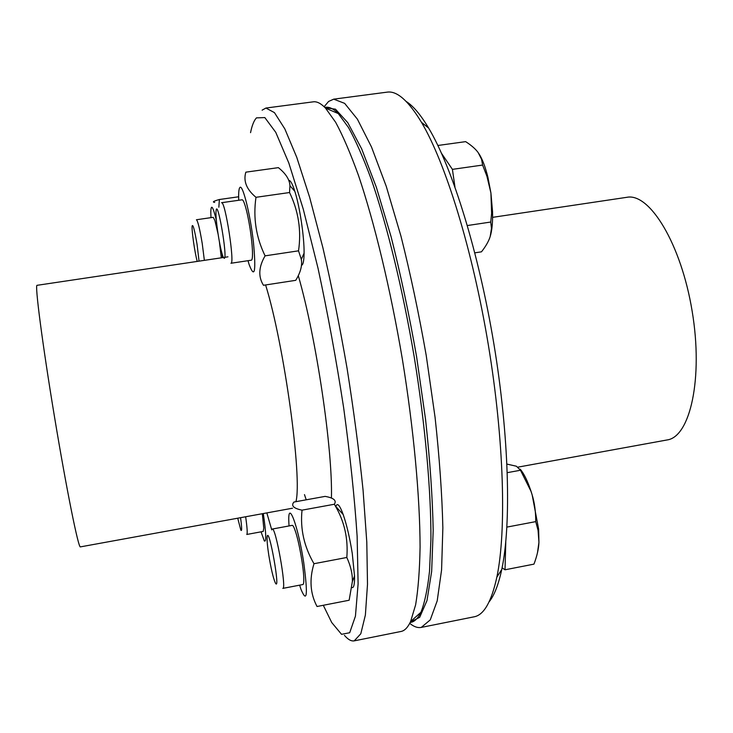 <?xml version="1.0" encoding="UTF-8"?>
<svg xmlns="http://www.w3.org/2000/svg" width="733" height="733" viewBox="0 0 733 733"><rect width="100%" height="100%" fill="white"/><g stroke="black" fill="none" stroke-linecap="round" stroke-linejoin="round"><path stroke-width="1.1" d="M250.549 132.664C252.005 125.462 253.975 120.533 256.449 117.876L264.833 117.582L275.764 132.343L288.829 163.038L303.26 209.125L318.03 268.278C327.669 313.028 336.209 359.509 343.64 407.713C350.09 454.991 354.58 497.89 357.136 536.391L358.107 583.825L355.441 616.16L349.687 632.744L341.541 634.311L331.719 622.519L323.299 605.284M344.473 635.374C348.01 639.552 351.254 641.384 354.213 640.862L360.801 633.779L365.382 615.024L367.499 584.283L366.793 542.154L363.073 490.203C359.115 451.482 353.782 410.856 347.066 368.323C339.7 325.901 331.655 285.723 322.905 247.791L309.674 197.424L296.755 157.311L284.835 128.907L274.444 112.616L265.923 108.044L262.112 110.17M265.923 108.044L313.284 101.832C316.913 101.328 320.981 103.417 325.516 108.118L335.659 122.31C342.962 135.816 350.576 153.573 358.529 175.572C374.508 222.814 390.515 289.095 402.362 359.161C413.751 429.3 419.972 497.203 420.082 547.075C419.661 570.466 418.167 589.726 415.62 604.862L410.59 621.575C407.823 627.485 404.634 630.774 401.043 631.461L354.213 640.862M223.455 257.503L37.062 285.32C34.68 284.212 42.367 343.722 54.489 416.802C66.584 489.891 78.504 548.696 80.401 546.882L292.531 508.216M324.847 107.439C328.805 106.477 333.286 108.521 338.289 113.588L348.496 127.524C355.807 140.718 363.394 158.007 371.283 179.383C387.116 225.26 402.793 289.407 414.264 357.191C425.268 425.048 431.114 490.826 430.931 539.36L429.511 571.383C427.559 589.14 424.691 602.773 420.925 612.275C417.819 618.679 414.237 622.07 410.187 622.436M489.149 601.793C494.289 595.407 498.495 584.641 501.748 569.477C511.396 524.516 509.188 436.291 493.895 343.997C478.603 251.694 452.234 167.481 428.603 128.028C420.632 114.724 413.183 105.891 406.247 101.511M333.717 99.157L387.125 92.147C396.929 90.626 408.391 100.696 421.493 122.356C445.499 162.708 472.538 249.568 488.343 344.913C504.139 440.258 506.558 531.205 496.855 577.137C491.431 601.866 483.835 615.097 474.068 616.82L421.255 627.411L430.244 619.907L437.207 600.831L441.578 569.935L442.86 527.824C442.081 494.647 439.488 457.841 435.081 417.407L426.185 355.212C418.79 313.238 410.379 273.528 400.951 236.099L386.291 186.448L371.503 147.003L357.402 119.167L344.647 103.362L333.717 99.157L328.604 101.438L324.133 106.734M409.729 623.325C413.797 626.715 417.636 628.08 421.255 627.411M518.176 467.095L667.085 439.956C690.129 437.033 703.423 378.402 692.144 311.14C681.131 243.851 649.63 192.632 626.88 197.305L492.603 217.344M410.379 622.033L419.679 617.333L426.982 600.593L431.664 571.392L433.194 530.234C432.534 497.322 430.005 460.471 425.589 419.679L416.61 356.797C409.124 314.31 400.612 274.27 391.083 236.677L376.368 187.291L361.644 148.826L347.79 122.695L335.476 109.199L325.168 107.751M251.346 260.197C252.143 260.059 252.528 257.796 252.509 253.407C252.418 246.948 251.602 238.72 250.072 228.705C248.588 219.378 246.984 211.81 245.262 206C243.952 201.767 242.898 199.697 242.092 199.788M248.011 260.701L249.119 264.512C254.718 279.282 256.156 271.842 253.435 242.183C250.265 214.43 242.861 184.615 240.003 187.355C239.095 188.079 238.646 191.047 238.646 196.27L238.738 200.265M288.747 180.428C290.405 180.162 292.449 183.818 294.858 191.386C299.806 206.77 304.332 237.208 304.085 253.169C303.975 260.994 303.105 265.034 301.455 265.282M255.982 197.305C253.013 217.756 256.046 237.272 265.089 255.844C258.639 266.904 258.098 276.717 263.477 285.284L295.747 280.327C300.539 272.456 302.399 265.483 301.318 259.4L298.523 250.833C301.501 230.593 298.514 211.159 289.553 192.532L289.938 185.669C289.599 179.539 285.742 173.529 278.375 167.646L245.839 172.163C243.173 181.097 246.554 189.481 255.982 197.305L289.553 192.532M265.089 255.844L298.523 250.833M251.392 260.188L230.941 263.257C235.046 264.256 225.178 200.485 221.549 202.711L242.137 199.788M224.261 258.337L223.244 257.072C220.193 250.915 215.035 217.728 216.079 210.884C217.362 197.342 227.871 258.208 224.261 258.337M490.185 236.557L491.467 228.458L490.753 222.035L491.605 213.276L490.918 192.981L492.549 211.69C492.814 222.282 492.026 230.574 490.185 236.557C488.737 241.166 485.842 246.251 481.48 251.822L474.828 252.839M478.97 153.756C482.36 159.052 485.328 166.867 487.894 177.184L490.918 192.981L486.932 176.277L482.607 165.062L481.572 159.281L478.163 152.574C475.534 148.955 471.356 145.308 465.638 141.634L437.885 145.482M467.361 225.544L490.753 222.035M454.955 186.988L452.408 169.36L441.605 153.481M452.408 169.36L482.607 165.062M302.866 584.54C303.609 584.384 303.92 582.222 303.792 578.053C303.526 566.801 298.972 541.522 295.326 531.031C293.997 527.119 292.962 525.231 292.22 525.359M299.65 585.163L300.951 589.259C307.081 603.882 308.007 595.004 303.728 562.614C298.129 525.708 287.803 498.522 288.82 521.685L289.022 525.946M335.851 506.558C337.235 502.352 339.681 505.01 343.191 514.52C346.773 524.956 349.797 537.921 352.261 553.424L354.534 576.065C354.68 584.302 353.819 588.141 351.941 587.582M313.981 563.714C309.189 579.418 310.215 593.684 317.041 606.503L349.146 600.235L352.362 581.571C352.6 574.15 350.759 566.123 346.819 557.474C348.294 538.801 344.483 521.658 335.375 506.045L334.367 504.249C336.804 500.502 333.717 497.881 325.095 496.388L293.933 502.041C290.827 505.688 293.53 508.39 302.033 510.159C300.09 528.795 304.076 546.644 313.981 563.714L346.819 557.474M302.033 510.159L334.367 504.249M302.903 584.531L282.828 588.388C286.85 589.295 275.654 526.569 272.264 529.043L292.265 525.35M268.828 555.394C267.472 546.644 266.904 540.578 267.124 537.188C268.507 523.197 281.298 595.086 275.177 582.579C273.097 577.467 270.981 568.405 268.828 555.394M502.078 567.855L505.019 569.788L533.954 564.135C537.005 556.164 538.663 548.889 538.938 542.319L537.481 552.737M535.75 521.621C535.759 511.762 534.568 502.875 532.176 494.958L538.636 529.235L538.938 542.319L538.077 530.417L535.75 521.621L506.915 527.091M520.192 469.175C523.958 473.536 527.558 480.885 531.004 491.22L532.176 494.958L530.939 491.165L520.494 470.247L516.426 466.234L506.961 464.099M507.3 472.657L520.494 470.247M505.019 569.788L505.779 541.944M263.211 531.434L263.77 528.072L262.341 513.723M261.049 531.828L264.301 540.917C266.51 542.557 266.18 533.432 263.312 513.54M266.839 512.898L271.751 529.895M263.239 531.425L246.774 534.467C247.589 533.651 247.213 527.751 245.647 516.765M240.561 517.69C241.927 527.833 242.009 531.947 240.809 530.032L237.73 518.204M221.311 257.824L219.433 242.082M218.013 233.754L214.897 220.468L213.221 217.325M222.493 257.649L222.017 253.471M216.345 220.239C212.964 206.422 211.113 203.627 210.792 211.846L210.985 217.646M214.723 202.409C211.956 202.097 213.514 201.126 219.387 199.513L218.846 207.21M219.387 199.513L238.656 196.774M204.37 260.352L202.235 243.558C199.779 228.861 197.846 220.917 196.435 219.744L213.248 217.316M197.223 261.415C194.795 252.803 191.496 229.924 192.138 225.966C192.962 223.849 194.602 229.997 197.076 244.428L199.046 261.15M298.294 275.654C316.399 338.243 332.819 449.576 331.426 498.119M306.229 499.814L304.479 494.619M265.603 284.954C284.074 344.043 302.491 478.218 295.912 501.684M224.738 257.31L227.972 256.825M338.289 113.588L325.516 108.118M420.925 612.275L410.59 621.575M428.603 128.028L421.493 122.356M501.748 569.477L496.855 577.137M294.858 191.386L289.938 185.669M304.085 253.169L301.318 259.4M492.549 211.69L491.605 213.276M487.894 177.184L486.932 176.277M343.191 514.52L335.375 506.045M354.534 576.065L352.362 581.571M538.636 529.235L538.077 530.417"/></g></svg>

